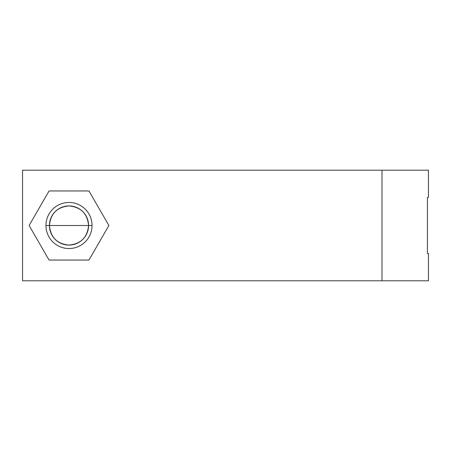 <?xml version="1.0" encoding="UTF-8"?>
<svg xmlns="http://www.w3.org/2000/svg" width="451" height="451" viewBox="0 0 451 451"><rect width="100%" height="100%" fill="white"/><g stroke="black" fill="none" stroke-linecap="round" stroke-linejoin="round"><path stroke-width="0.68" d="M45.963 225.5A23.04 23.04 0 0 0 69.003 248.54A23.04 23.04 0 0 0 92.043 225.5A23.04 23.04 0 0 0 69.003 202.46A23.04 23.04 0 0 0 45.963 225.5A23.04 23.04 0 0 1 69.003 202.46A23.04 23.04 0 0 1 92.043 225.5L88.576 225.5A19.573 19.573 0 0 0 69.003 205.927A19.573 19.573 0 0 0 49.424 225.5L45.963 225.5L49.424 225.5A19.573 19.573 0 0 0 69.003 245.073A19.573 19.573 0 0 0 88.576 225.5L92.043 225.5A23.04 23.04 0 0 1 69.003 248.54A23.04 23.04 0 0 1 45.963 225.5A23.04 23.04 0 0 0 80.52 245.457A23.04 23.04 0 0 0 80.52 205.543A23.04 23.04 0 0 0 45.963 225.5L49.424 225.5C50.585 237.389 57.114 243.918 69.003 245.073C80.892 243.918 87.415 237.389 88.576 225.5L49.424 225.5L88.576 225.5C87.415 213.611 80.892 207.082 69.003 205.927C57.114 207.082 50.585 213.611 49.424 225.5A19.573 19.573 0 0 1 78.79 208.548A19.573 19.573 0 0 1 78.79 242.452A19.573 19.573 0 0 1 49.424 225.5L92.043 225.5M381.997 280.798L428.45 280.798L428.45 253.518L427.452 253.518L427.452 197.482L428.45 197.482L427.452 197.482L427.452 253.518L428.45 253.518L428.45 280.798L22.55 280.798L381.997 280.798L381.997 170.202L22.55 170.202L22.55 280.798L22.55 170.202L22.55 280.798L381.997 280.798L381.997 170.202L22.55 170.202L428.45 170.202L428.45 197.482L428.45 170.202L428.45 197.482L427.452 197.482L427.452 253.518L428.45 253.518L428.45 280.798L381.997 280.798L381.997 170.202M29.112 225.5L49.058 190.953L88.948 190.953L108.888 225.5L88.948 260.047L49.058 260.047L29.112 225.5L49.058 260.047L88.948 260.047L108.888 225.5L88.948 190.953L49.058 190.953L29.112 225.5L49.058 260.047L88.948 260.047L108.888 225.5L88.948 190.953L49.058 190.953L29.112 225.5"/></g></svg>
